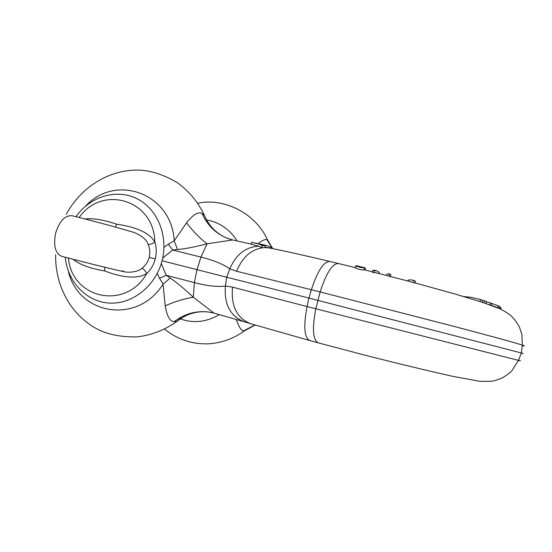 <?xml version="1.0" encoding="UTF-8"?>
<svg xmlns="http://www.w3.org/2000/svg" width="552" height="552" viewBox="0 0 552 552"><rect width="100%" height="100%" fill="white"/><g stroke="black" fill="none" stroke-linecap="round" stroke-linejoin="round"><path stroke-width="0.83" d="M491.004 305.221L491.487 305.366L491.984 303.421L486.416 301.854M481.185 301.909L482.103 302.185L482.607 300.198L480.468 299.508L470.939 297.286L463.749 296.548M414.952 283.038L412.323 282.203M390.864 274.675L390.333 276.787L388.063 275.855M375.857 272.743L372.51 272.302M364.037 269.818L364.009 269.921C362.816 270.494 354.232 268.175 355.488 267.761L355.985 265.816M493.778 306.243L495.372 306.753M497.524 307.712L498.028 305.732L499.463 306.284L498.96 308.257L492.322 305.704M490.507 302.882L490.003 304.835L489.32 304.628M485.187 303.22L486.008 303.462L486.512 301.495L482.586 300.295M484.401 300.792L483.897 302.765L483.076 302.524M482.103 302.185L478.839 301.157M500.692 309.148L501.009 307.885L499.394 306.905M499.022 308.382L499.401 306.532M498.028 305.732L491.956 303.531M500.119 308.878L500.533 307.236M479.957 301.495L480.468 299.508M414.393 280.54L410.571 279.829L408.149 280.154M390.167 274.185L390.878 274.675L388.332 273.757L386.455 274.358M373.939 272.736L374.484 270.611L376.83 270.825L379.231 272.412M364.61 267.81L365.5 268.369M355.164 267.582L355.985 265.685M374.484 270.611L373.007 270.197L374.76 270.259M363.927 267.547L364.541 267.83C363.382 268.334 354.777 266.029 356.019 265.678L357.344 265.926M360.484 266.699L357.503 266.043L363.043 267.444L360.484 266.699L360.38 267.092M261.965 244.467L251.602 242.3L265.215 245.564L264.808 247.669L261.703 247.682L258.867 246.24C245.702 246.834 236.021 254.375 229.818 268.872L236.615 271.253L311.376 289.738L308.892 298.052L521.378 352.99C524.138 353.763 524.117 353.818 521.316 353.163M265.326 245.64L262.234 245.605L259.405 244.253M261.703 247.682L262.234 245.605M258.867 246.24L251.105 244.246L251.602 242.3M271.632 248.421L271.142 247.682C269.838 246.64 267.63 245.75 264.512 245.012L259.633 243.929M162.702 258.032L172.666 250.028L177.558 249.483C184.361 249.007 194.187 247.117 207.034 243.818L232.689 239.954L226.065 237.774C215.087 232.903 207.062 224.788 202.004 213.431L204.461 215.377L205.827 218.482M177.558 249.483L174.211 240.769L186.535 222.849C193.228 231.509 200.059 238.498 207.034 243.818L200.935 257.094C213.472 260.199 223.105 264.125 229.818 268.872L226.727 277.221L308.892 298.052L307.057 306.546L518.48 360.373C521.267 361.008 521.295 360.939 518.556 360.166M186.535 222.849C193.021 214.638 198.175 211.499 202.004 213.431M162.06 260.765L226.727 277.221L225.409 286.026C223.953 304.366 230.287 316.296 244.412 321.823L213.976 313.094L193.297 297.238C183.602 288.123 175.902 281.741 170.195 278.098L163.054 284.142L159.493 278.263L157.272 273.392M163.972 247.399L168.256 244.198L174.211 240.769C171.679 193.186 115.575 173.231 85.512 206.2M170.195 278.098L166.173 275.269L194.373 282.617L196.988 269.68L200.935 257.094L172.666 250.028L168.256 244.198M181.525 316.917L177.323 321.147L174.177 321.657C169.899 321.45 166.911 316.172 165.2 305.808L163.054 284.142C137.662 325.004 78.253 315.019 68.344 271.142M232.537 287.143L307.057 306.546C303.372 326.232 304.235 337.555 309.665 340.515L250.567 323.679C236.877 318.2 230.86 306.022 232.537 287.143L225.409 286.026C217.212 287.04 206.869 285.901 194.373 282.617L193.297 297.238C184.609 298.577 175.246 301.44 165.2 305.808M161.301 263.47L166.173 275.269L159.493 278.263M258.129 243.605C262.31 240.362 265.236 239.057 266.913 239.692L268.479 241.907M245.93 329.785L243.466 330.958C241.265 330.593 238.85 326.743 236.221 319.408M84.898 218.965C92.957 218.033 103.562 219.786 116.707 224.209C137.041 227.127 149.751 233.089 154.829 242.087C156.554 247.11 156.706 252.74 155.291 258.971C153.525 265.112 150.668 269.976 146.735 273.557C137.841 279.002 123.82 278.139 104.666 270.963C89.955 268.417 79.391 264.518 72.995 259.261M355.516 267.665L338.369 263.511C332.387 263.532 326.308 273.005 320.139 291.939L452.606 326.018C491.735 336.347 514.988 342.716 522.351 345.117C525.097 346.021 525.069 346.221 522.282 345.704M413.496 282.658L414.034 280.568M407.921 281.03L408.183 280.023M388.794 276.352L389.332 274.24M378.948 273.523L379.258 272.295M263.518 247.648C251.401 249.242 242.431 257.115 236.615 271.253M264.829 247.586L269.7 248.034C285.446 251.174 305.498 255.659 329.848 261.469C323.72 261.455 317.559 270.873 311.376 289.738L320.139 291.939L315.813 308.809C312.073 328.55 312.839 339.88 318.118 342.813L309.665 340.515M265.215 245.564L264.042 245.599M270.984 248.29L271.142 247.682M229.715 239.14L226.078 237.781C215.949 233.172 208.753 225.713 204.461 215.377C198.071 202.115 189.122 191.275 177.599 182.857C161.005 172.962 145.321 168.808 130.541 170.395C103.893 172.707 79.357 189.943 66.295 214.335M272.474 248.586L266.913 239.692M219.358 314.599C206.545 322.133 193.524 323.562 180.283 318.897M206.586 219.937C219.53 222.27 229.722 229.287 237.153 240.989M211.471 312.494L208.256 311.963C195.843 310.61 184.478 313.84 174.177 321.657M254.872 324.99L243.466 330.958M72.064 215.735C65.005 215.211 59.547 220.986 55.676 233.068C53.22 245.612 55.234 253.368 61.727 256.328L61.72 256.321C82 261.669 110.145 268.707 122.71 271.418C127.201 272.895 137.289 272.426 141.816 268.438C145.514 265.443 148.005 261.752 149.288 257.342C150.296 252.581 149.799 247.958 147.784 243.487C145.576 237.988 137.62 233.213 130.734 231.488C113.774 226.403 91.018 220.448 72.07 215.735L72.07 215.735M148.191 244.343C149.889 244.674 152.097 243.929 154.829 242.087C154.249 199.762 102.092 184.313 79.164 217.502M149.502 257.467L155.291 258.971M115.423 227.079L116.707 224.209M104.832 267.251L104.666 270.963M141.94 268.341C143.589 268.824 145.183 270.563 146.735 273.557C125.601 310.741 71.87 298.646 68.4 258.074M412.51 282.251L390.416 276.462M388.118 275.869L375.781 272.722M372.565 271.908L364.044 269.776M521.357 352.983L522.351 345.117L521.895 334.567L519.404 327.06C517.155 322.927 514.837 319.642 512.47 317.214C510.158 314.73 506.032 311.949 500.091 308.865L481.82 302.116L454.393 293.816L415.056 282.928M413.117 280.202L414.6 280.595M388.684 273.806L390.236 274.206M376.257 270.639L374.677 270.238M364.12 267.596L361.939 267.058M357.116 265.864L359.221 266.381M415.552 281.002L415.014 283.1M408.087 280.099L407.852 281.016M390.878 274.675L390.333 276.787M378.989 273.537L379.293 272.336M372.462 272.315L372.993 270.238M365.072 270.031L365.548 268.182M364.541 267.83L364.009 269.921M269.41 247.972L264.96 247.075M251.132 244.129L232.689 239.954M55.655 254.707C55 282.355 67.855 309.43 89.893 324.569C101.879 333.249 117.707 337.355 137.386 336.872C151.8 335.112 165.117 329.868 177.323 321.147C186.459 313.867 196.767 310.81 208.256 311.963M329.848 261.469L338.369 263.511M255.121 325.059L244.467 330.855C233.179 338.928 220.821 343.261 207.393 343.861C191.358 344.137 177.082 339.211 164.551 329.095M197.768 203.281C221.869 197.644 254.886 211.533 267.706 240.258L272.75 248.648M213.976 313.094L208.263 311.963M250.346 323.617L244.412 321.823M318.118 342.813L364.582 355.081C397.212 363.382 426.772 370.509 453.261 376.45L480.102 381.349L491.473 381.28C493.985 380.983 497.635 379.838 502.423 377.858C507.426 374.725 510.593 372.345 511.918 370.723L518.48 360.373L521.378 352.99M123.551 271.232L122.268 270.784M65.26 257.253C67.461 281.762 86.416 301.978 109.558 303.089C132.653 304.345 155.719 285.819 162.067 260.737C168.56 235.849 157.465 208.711 136.82 198.617C116.203 188.384 89.955 196.622 75.997 216.708"/></g></svg>
